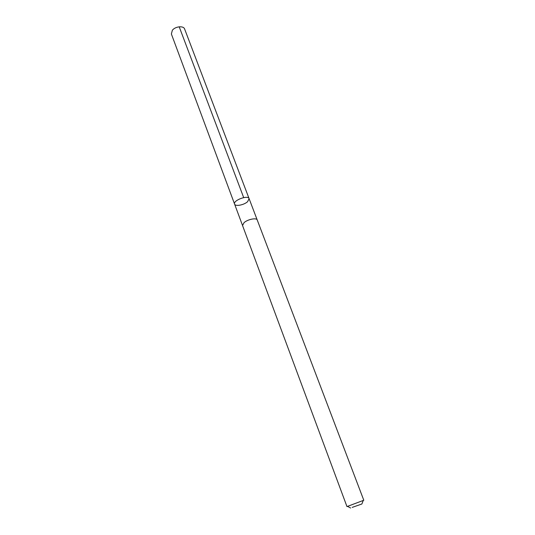 <?xml version="1.0" encoding="UTF-8"?>
<svg xmlns="http://www.w3.org/2000/svg" width="535" height="535" viewBox="0 0 535 535"><rect width="100%" height="100%" fill="white"/><g stroke="black" fill="none" stroke-linecap="round" stroke-linejoin="round"><path stroke-width="0.8" d="M247.585 201.702C243.967 205.059 235.266 206.684 234.591 204.102C232.799 200.451 248.053 194.72 249.103 198.645L247.585 201.702M184.628 29.03C183.599 25.519 175.306 26.335 172.35 30.268L171.381 34.006L234.591 204.102C232.799 200.451 248.053 194.72 249.103 198.645L184.628 29.03M244.08 222.62L242.536 225.516L346.968 506.578L363.793 500.252L257.235 219.992C256.646 217.544 247.758 219.297 244.08 222.62M352.19 507.394L361.901 503.99L352.19 507.394M243.686 197.589L179.205 26.797M257.168 219.845L249.103 198.645M242.489 225.362L234.591 204.102M361.968 503.803L363.171 500.62M350.672 508.049L347.676 506.444"/></g></svg>
